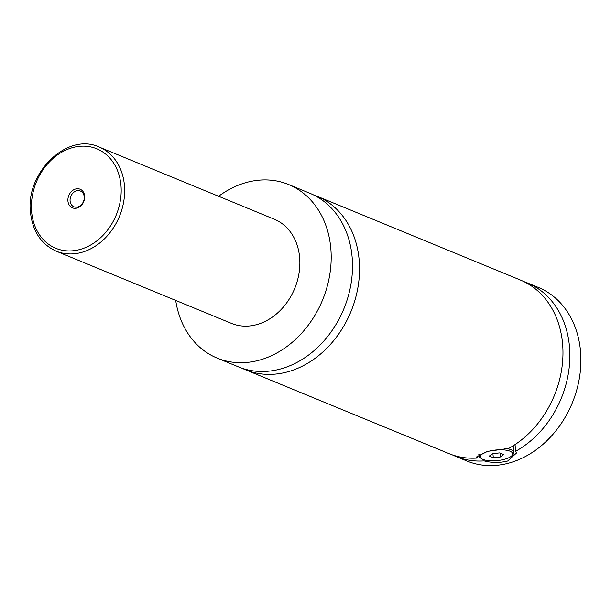<?xml version="1.0" encoding="UTF-8"?>
<svg xmlns="http://www.w3.org/2000/svg" width="611" height="611" viewBox="0 0 611 611"><rect width="100%" height="100%" fill="white"/><g stroke="black" fill="none" stroke-linecap="round" stroke-linejoin="round"><path stroke-width="0.92" d="M218.608 196.284A93.85 75.344 112.4 0 1 288.644 184.537L309.96 193.32A93.85 75.344 112.4 0 1 352.051 256.292A93.85 75.344 112.4 0 1 318.591 346.513A93.85 75.344 112.4 0 1 238.45 366.875L217.134 358.092A93.85 75.344 112.4 0 1 175.701 300.413M313.435 194.886A93.85 75.344 112.4 0 1 316.994 196.223A93.85 75.344 112.4 0 1 359.085 259.194A93.85 75.344 112.4 0 1 325.625 349.408A93.85 75.344 112.4 0 1 245.485 369.77A93.85 75.344 112.4 0 1 242.009 368.212M504.495 448.329A17.52 5.751 -5.5 0 1 513.828 452.461A17.52 5.751 -5.5 0 1 512.935 454.553L511.865 455.699A16.268 5.339 174.5 0 0 506.359 450.215A16.268 5.339 174.5 0 0 487.54 451.621A16.268 5.339 174.5 0 0 481.499 458.624A16.268 5.339 174.5 0 0 505.473 459.014A16.268 5.339 174.5 0 0 511.865 455.699M481.499 458.624L480.231 457.7A17.52 5.751 -5.5 0 1 478.955 455.814A17.52 5.751 -5.5 0 1 479.452 454.21M484.011 459.8L484.118 460.908C491.802 462.917 499.645 462.962 507.657 461.038L516.402 453.11L515.669 451.262L515.027 444.609M316.994 196.223L520.427 280.052A93.85 75.344 112.4 0 1 562.517 343.023A93.85 75.344 112.4 0 1 508.764 448.413L487.547 451.369L476.549 456.944L477.214 458.059L477 455.821M84.646 195.986A10.074 8.088 -67.6 0 0 75.382 189.074A10.074 8.088 -67.6 0 0 67.936 201.095A10.074 8.088 -67.6 0 0 77.2 208.015A10.074 8.088 -67.6 0 0 84.646 195.986M70.097 201.057A8.508 6.828 -67.6 0 0 73.908 206.77A8.508 6.828 -67.6 0 0 81.179 204.922A8.508 6.828 -67.6 0 0 84.211 196.742A8.508 6.828 -67.6 0 0 80.392 191.029A8.508 6.828 -67.6 0 0 73.129 192.877A8.508 6.828 -67.6 0 0 70.097 201.057M99.127 147.045L274.339 219.25A56.311 45.206 112.4 0 1 299.596 257.032A56.311 45.206 112.4 0 1 279.517 311.159A56.311 45.206 112.4 0 1 231.432 323.379L56.22 251.174A56.311 45.206 112.4 0 0 104.305 238.962A56.311 45.206 112.4 0 0 124.377 184.828A56.311 45.206 112.4 0 0 99.127 147.045C67.256 131.877 24.982 173.196 30.55 213.002C32.795 231.653 41.349 244.385 56.22 251.174M288.644 184.537A93.85 75.344 112.4 0 1 330.734 247.508A93.85 75.344 112.4 0 1 297.274 337.73A93.85 75.344 112.4 0 1 217.134 358.092M477.214 458.059A93.85 75.344 112.4 0 1 448.917 453.599L245.485 369.77M523.833 281.579A93.85 75.344 112.4 0 1 527.324 282.893L538.367 287.437A93.85 75.344 112.4 0 1 580.45 350.409A93.85 75.344 112.4 0 1 546.99 440.63A93.85 75.344 112.4 0 1 466.85 460.992L455.814 456.44A93.85 75.344 112.4 0 1 452.407 454.912M527.324 282.893A93.85 75.344 112.4 0 1 569.414 345.864A93.85 75.344 112.4 0 1 515.669 451.262M484.118 460.908A93.85 75.344 112.4 0 1 455.814 456.44M492.519 453.675L489.327 456.081L493.306 457.723L500.485 456.959L503.685 454.546L499.706 452.904L492.519 453.675M500.111 453.079L500.485 456.959M492.909 453.629L493.306 457.723M120.925 184.896A53.806 43.198 -67.6 0 0 71.418 147.946A53.806 43.198 -67.6 0 0 31.665 212.193A53.806 43.198 -67.6 0 0 81.164 249.135A53.806 43.198 -67.6 0 0 120.925 184.896M478.825 454.523L478.955 455.814M513.187 445.801L513.828 452.461"/></g></svg>

